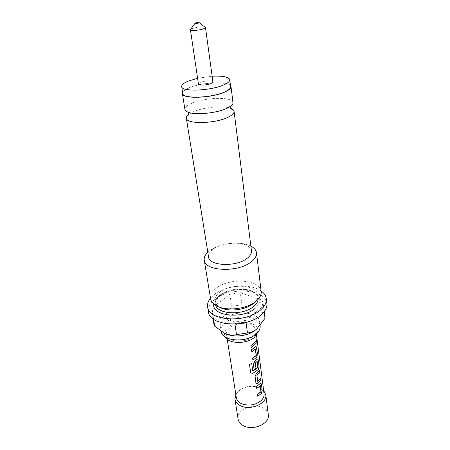 <?xml version="1.0" encoding="UTF-8"?>
<svg xmlns="http://www.w3.org/2000/svg" width="450" height="450" viewBox="0 0 450 450"><rect width="100%" height="100%" fill="white"/><g stroke="black" fill="none" stroke-linecap="round" stroke-linejoin="round"><path stroke-width="0.34" stroke-dasharray="2.25 1.69" d="M256.573 342.214L256.674 339.193M232.999 102.6C232.931 96.457 204.452 97.251 191.273 103.528C186.874 105.531 184.759 107.505 184.928 109.44M221.147 331.363C220.753 328.202 222.255 325.249 225.653 322.493C235.839 313.746 259.487 315.816 260.128 325.811M205.132 27.259C201.949 26.612 197.708 27.017 192.414 28.474L190.665 29.317M212.929 81.922C212.974 80.269 204.261 80.606 200.289 82.395L198.433 83.987M230.614 86.664C230.597 80.989 202.297 82.013 189.135 87.947C184.748 89.843 182.627 91.682 182.773 93.471M188.511 114.486L192.6 112.095C201.746 107.752 219.442 105.536 228.302 107.64M251.466 250.858C250.92 247.759 248.164 245.503 243.191 244.091C233.173 241.987 223.65 243.343 214.616 248.158L213.761 248.709C209.953 251.319 208.221 254.076 208.558 256.967M230.507 108.27L230.968 108.444M182.588 92.317C183.352 90.844 185.439 89.376 188.854 87.919C201.094 82.446 226.969 80.854 230.468 85.506M257.709 396.264L261.315 393.311L262.063 390.279L260.882 383.186M256.641 388.373L260.218 385.701M256.337 383.569L257.76 383.4L260.747 380.194L260.505 378.366M250.824 372.926L252.81 373.247L258.182 369.523L258.947 366.441L257.681 358.993M252.647 370.974L251.623 363.476M254.081 369.478L255.864 368.331L255.144 362.953L257.006 361.344M252.81 360.107L256.562 357.233L257.338 354.127L256.028 346.494M251.668 351.675L255.392 349.076M251.106 347.512L253.952 345.583L255.932 343.361L255.673 341.404M252.771 336.696C245.295 343.62 226.958 342 226.502 334.536C226.209 332.168 227.323 329.934 229.849 327.853C237.493 321.171 255.392 322.774 255.876 330.356C256.118 332.567 255.083 334.682 252.771 336.696M264.077 393.75C263.638 391.044 261.838 388.969 258.683 387.523L258.564 387.473C251.871 385.161 245.638 386.049 239.85 390.133L239.355 390.566C237.004 392.766 235.991 395.145 236.317 397.704M257.721 381.403L256.809 375.379L259.695 372.156L259.453 370.299M257.873 332.269L257.805 329.237C255.982 321.176 236.616 319.995 228.251 327.24C225.703 329.321 224.393 331.577 224.336 334.001L225.118 336.932M255.442 330.041L256.523 329.057C258.868 326.672 259.903 324.231 259.622 321.739C258.986 311.799 235.266 309.774 225.034 318.482C221.619 321.227 220.112 324.169 220.5 327.308C220.928 329.777 222.598 331.83 225.518 333.473L226.873 334.131M264.994 316.249L263.537 312.39C256.714 314.139 249.514 311.597 241.948 304.757L231.666 306.354C229.309 310.483 226.569 313.864 223.447 316.496C220.269 318.797 217.102 319.995 213.947 320.091L213.812 323.533M261.169 291.538C260.438 279.517 229.989 277.38 216.63 287.944C212.13 291.313 210.116 294.907 210.589 298.738M250.875 246.127L246.324 244.412C236.205 241.571 220.618 243.787 211.697 249.339L207.804 252.253M253.761 303.171L255.083 301.905C257.124 299.649 258.013 297.388 257.754 295.121C257.136 284.867 231.227 283.005 219.932 292.061C216.157 294.924 214.47 297.979 214.864 301.224C215.252 303.474 216.737 305.398 219.33 306.996L219.808 307.271M266.878 303.587C265.967 289.243 230.884 286.56 215.46 298.997C210.218 302.996 207.889 307.299 208.468 311.895M261.096 290.919C250.763 283.32 226.457 285.097 214.689 294.176L210.487 298.119M235.811 394.447L238.905 390.729C245.312 386.201 252.225 385.217 259.644 387.782L263.649 390.482M238.084 419.046C236.205 410.152 252.613 402.604 262.395 407.621C265.86 409.286 267.84 411.66 268.329 414.743M213.559 319.219L212.67 313.813L234.641 322.093L234.934 324.101M212.67 313.813L211.787 311.243L211.939 307.862L229.888 294.3L240.278 292.691L262.052 300.099L263.509 303.879L263.492 305.933L245.739 320.366L234.641 322.093M229.888 294.3L231.666 306.354M213.947 320.091L211.939 307.862M262.052 300.099L263.537 312.39M241.948 304.757L240.278 292.691M245.739 320.366L246.021 322.397M264.201 311.822L263.492 305.933M197.589 78.283L212.147 76.213M213.823 304.031C214.149 301.084 215.989 298.344 219.336 295.813C227.143 289.952 241.712 287.707 251.167 290.891C261.186 295.144 262.502 300.988 255.122 308.424M258.131 299.323L258.109 297.973C257.479 287.674 231.632 285.778 220.371 294.863C216.602 297.737 214.92 300.803 215.325 304.059L215.674 305.364M187.824 112.101L187.009 111.454L188.134 112.219M257.805 329.237L257.867 329.563C257.293 329.991 259.611 329.417 255.184 334.378C249.564 339.806 234.225 341.691 227.903 338.017C225.011 336.015 223.83 334.783 224.37 334.333L224.336 334.001M230.957 105.958L231.564 105.114L230.692 106.161M227.244 339.339L226.502 334.536M256.5 335.177L255.876 330.356M214.864 301.224L215.325 304.059C215.888 302.462 213.114 302.501 220.039 295.802C231.609 287.831 247.815 288.534 254.683 293.096C258.756 296.578 257.428 296.477 258.109 297.973L257.754 295.121M225.518 333.473L223.751 332.775M221.124 331.217L220.5 327.308M219.33 306.996L215.775 305.426M239.85 390.133L238.905 390.729M258.564 387.473L259.644 387.782M255.083 301.905L258.058 299.407M214.616 248.158L211.697 249.339M243.191 244.091L246.324 244.412M260.106 325.592L259.622 321.739M256.523 329.057L257.946 327.96M264.426 311.524L263.509 303.879M213.036 318.836L211.787 311.243"/><path stroke-width="0.67" d="M257.017 339.795L256.798 339.199L256.41 341.623L256.725 342.225L257.017 339.795M256.674 339.193L256.252 341.606L256.669 342.225M182.379 93.532L184.928 109.44C185.102 110.486 186.069 111.375 187.824 112.101C194.957 115.403 217.367 113.175 227.374 108.107L230.957 105.958C232.442 104.771 233.123 103.652 232.999 102.6L231.007 86.614C231.148 88.262 229.241 90.006 225.27 91.845C212.203 98.196 182.014 99.248 182.379 93.532L182.588 92.317M260.106 325.592L260.128 325.811C260.438 328.686 259.076 331.442 256.05 334.086C246.167 343.249 221.737 341.151 221.147 331.363L221.124 331.217M195.615 22.927L195.075 23.242C195.598 23.558 196.802 23.479 198.681 23.012L199.209 22.652C198.523 22.399 197.325 22.489 195.615 22.927M190.665 29.317L190.429 29.751C190.277 30.999 199.429 30.386 203.569 28.851L205.487 27.607L205.132 27.259M190.429 29.751L198.433 83.987C198.354 85.635 207.197 85.292 211.134 83.475L212.929 81.922L205.487 27.607M212.147 76.213C222.773 75.724 228.639 76.899 229.748 79.734C229.882 81.309 227.981 82.986 224.049 84.763C211.106 90.889 181.282 92.036 181.671 86.574C181.536 84.842 183.673 83.042 188.089 81.18L197.589 78.283M181.671 86.574L182.773 93.471C182.419 99.09 212.102 98.055 224.961 91.811C228.87 90 230.754 88.284 230.614 86.664L229.748 79.734M230.968 108.444L231.075 108.484C232.92 109.26 233.927 110.216 234.09 111.364C234.253 113.181 232.397 115.065 228.521 117.022C215.764 123.784 186.075 124.436 186.322 118.164C186.165 117.017 186.862 115.813 188.421 114.559L188.511 114.486M186.322 118.164L208.558 256.967C208.901 265.944 235.721 267.255 246.803 258.553C250.178 256.05 251.736 253.485 251.466 250.858L234.09 111.364M228.302 107.64L230.507 108.27M227.244 339.339L236.317 397.704C236.762 400.224 238.461 402.204 241.408 403.65C248.67 406.271 255.285 405.231 261.242 400.517C263.396 398.391 264.341 396.135 264.077 393.75L256.5 335.177M257.468 394.47L257.805 396.343L261.45 393.356L262.209 390.308L261.382 383.991L260.752 383.152L256.393 386.55L256.736 388.451L260.347 385.695L261.118 391.539L257.468 394.47L257.805 396.343M256.551 373.539L259.599 370.327L259.841 372.184L256.928 375.441L257.76 381.476L260.657 378.394L260.893 380.222L257.878 383.462L256.455 383.653L255.977 382.838L255.099 376.358L256.433 373.472L255.004 376.284L255.881 382.759L256.337 383.569M256.433 373.472L259.599 370.327M257.006 361.344L257.743 367.627L252.804 371.036L251.702 363.561L249.441 364.286L250.763 372.819M250.543 372.246L250.824 372.926L252.889 373.331L258.317 369.562L259.099 366.469L258.233 359.871L257.692 358.993L256.849 359.392L254.79 361.215L253.344 364.05L254.081 369.478L255.982 368.392L255.263 363.015L257.141 361.35L257.743 367.627M252.551 358.189L252.906 360.18L256.702 357.272L257.49 354.15L256.607 347.411L256.039 346.494L251.404 349.729L251.769 351.748L255.527 349.082L256.348 355.32L252.551 358.189L252.906 360.18M250.841 345.549L251.201 347.586L256.084 343.389L255.825 341.432L253.688 343.626L250.841 345.549L251.201 347.586M256.028 346.494L255.195 346.877M257.85 381.459L260.657 378.394M260.218 385.701L260.916 391.708M225.118 336.932C228.398 344.014 246.864 344.357 254.458 337.348L257.873 332.269M226.873 334.131C234.787 337.77 248.884 335.751 255.442 330.041M213.036 318.836L213.812 323.533L214.695 326.149L223.751 332.775C228.465 335.036 232.712 335.672 236.486 334.665L247.466 332.955C250.537 332.775 253.648 331.464 256.787 329.006L264.983 318.336L264.426 311.524M207.804 252.253C205.065 254.869 203.884 257.512 204.261 260.196L210.589 298.738C211.039 301.343 212.766 303.57 215.775 305.426C225 311.484 246.493 309.381 255.853 301.438L258.058 299.407C260.426 296.786 261.461 294.165 261.169 291.538L256.494 252.759C256.106 250.082 254.233 247.871 250.875 246.127M204.261 260.196C204.677 271.181 237.471 272.812 250.892 262.108C254.947 259.059 256.809 255.943 256.494 252.759M219.808 307.271C227.891 312.098 245.43 310.202 253.209 303.632L253.761 303.171M210.487 298.119C208.142 301.044 207.197 304.003 207.647 306.99L208.468 311.895C209.211 325.822 246.083 328.573 260.848 315.236C265.269 311.479 267.278 307.592 266.878 303.587L266.299 298.648C265.899 295.65 264.161 293.074 261.096 290.919M207.647 306.99C208.361 320.816 245.385 323.488 260.229 310.224C264.673 306.484 266.698 302.625 266.299 298.648M263.649 390.482L265.776 394.785C267.576 403.335 250.459 410.957 240.604 405.771C237.341 404.168 235.463 401.963 234.968 399.173L235.811 394.447M265.776 394.785L268.329 414.743C270.135 423.467 253.367 431.134 243.658 425.801C240.446 424.147 238.59 421.897 238.084 419.046L234.968 399.173M213.559 319.219L214.695 326.149M236.486 334.665L234.934 324.101M246.021 322.397L247.466 332.955M264.983 318.336L264.201 311.822M255.392 349.076L256.14 355.5M230.468 85.506L231.007 86.614M250.937 345.623L255.825 341.432M252.647 358.262L256.275 355.539M251.404 349.729L251.769 351.748M251.505 349.802L255.336 346.916M249.441 364.286L250.599 372.336M256.849 359.392L257.546 358.959M254.79 361.215L256.984 359.438M253.344 364.05L254.177 369.557M254.908 361.277L253.44 364.129M252.804 371.036L257.878 367.673M249.491 364.376L251.702 363.561M257.563 394.543L261.051 391.753M256.393 386.55L256.736 388.451M256.489 386.623L260.038 383.614M260.752 383.152L260.173 383.659M215.674 305.364C218.227 314.55 243.332 315.467 253.581 306.512C256.371 304.228 257.889 301.832 258.131 299.323M255.122 308.424C242.46 319.596 211.427 315.951 213.823 304.031M188.134 112.219L188.544 113.344C188.539 114.767 188.269 115.492 187.734 115.509L188.421 114.559M230.692 106.161L230.614 107.353C231.019 108.72 231.48 109.339 231.998 109.209L231.075 108.484M195.075 23.242L190.434 29.644M199.209 22.652L205.447 27.506"/></g></svg>
